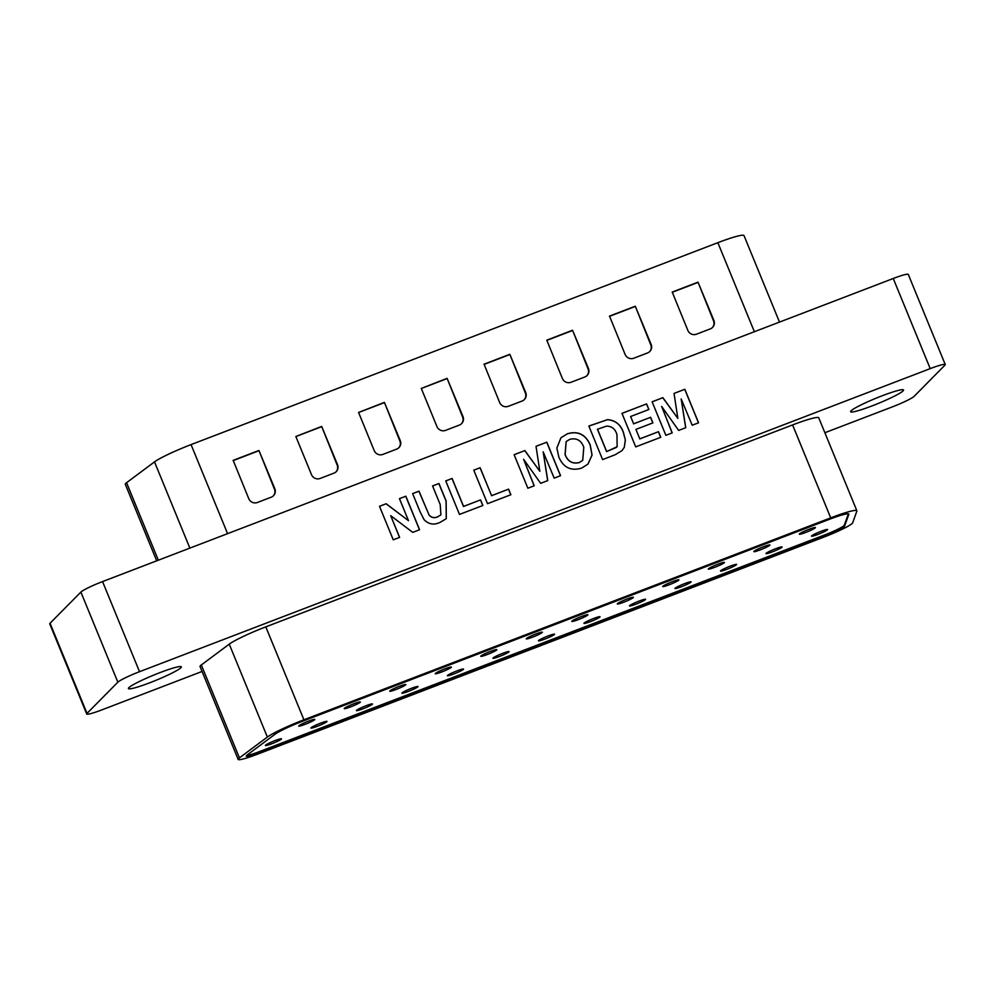 <?xml version="1.0" encoding="UTF-8"?>
<svg xmlns="http://www.w3.org/2000/svg" width="995" height="995" viewBox="0 0 995 995"><rect width="100%" height="100%" fill="white"/><g stroke="black" fill="none" stroke-linecap="round" stroke-linejoin="round"><path stroke-width="1.49" d="M356.546 710.318A8.706 0.858 -22.3 0 1 365.053 706.114A8.706 0.858 -22.3 0 1 372.516 703.987A8.706 0.858 -22.3 0 1 372.379 704.249A8.706 0.858 -22.3 0 1 363.871 708.465A8.706 0.858 -22.3 0 1 356.409 710.592A8.706 0.858 -22.3 0 1 356.546 710.318M238.153 759.421L200.032 666.488A26.106 2.587 -22.3 0 1 200.443 665.68A26.106 2.587 -22.3 0 1 201.313 664.958L229.248 644.138A34.813 3.458 -22.3 0 1 265.802 626.862L792.592 424.927A34.813 3.458 -22.3 0 1 818.761 417.838L856.869 510.771A34.813 3.458 157.7 0 0 830.713 517.86L303.91 719.783A34.813 3.458 157.7 0 0 267.369 737.071L239.422 757.879A26.106 2.587 157.7 0 0 238.551 758.613A26.106 2.587 157.7 0 0 238.153 759.421A26.106 2.587 157.7 0 0 257.767 754.098L823.984 537.064A26.106 2.587 157.7 0 0 852.665 522.823L856.857 511.107A34.813 3.458 157.7 0 0 856.869 510.771M769.782 545.272A8.706 0.858 -22.3 0 1 761.274 549.476A8.706 0.858 -22.3 0 1 753.824 551.603A8.706 0.858 -22.3 0 1 753.949 551.342A8.706 0.858 -22.3 0 1 762.468 547.138A8.706 0.858 -22.3 0 1 769.919 544.999A8.706 0.858 -22.3 0 1 769.782 545.272M815.291 527.823A8.706 0.858 -22.3 0 1 806.783 532.039A8.706 0.858 -22.3 0 1 799.333 534.166A8.706 0.858 -22.3 0 1 799.47 533.892A8.706 0.858 -22.3 0 1 807.977 529.688A8.706 0.858 -22.3 0 1 815.427 527.561A8.706 0.858 -22.3 0 1 815.291 527.823M781.971 547.25A8.706 0.858 -22.3 0 1 773.451 551.454A8.706 0.858 -22.3 0 1 766.001 553.593A8.706 0.858 -22.3 0 1 766.138 553.319A8.706 0.858 -22.3 0 1 774.645 549.116A8.706 0.858 -22.3 0 1 782.095 546.989A8.706 0.858 -22.3 0 1 781.971 547.25M827.479 529.813A8.706 0.858 -22.3 0 1 818.96 534.016A8.706 0.858 -22.3 0 1 811.51 536.143A8.706 0.858 -22.3 0 1 811.646 535.87A8.706 0.858 -22.3 0 1 820.154 531.666A8.706 0.858 -22.3 0 1 827.616 529.539A8.706 0.858 -22.3 0 1 827.479 529.813M246.549 755.504A17.4 1.729 157.7 0 0 258.949 751.772L825.166 534.725A17.4 1.729 157.7 0 0 844.282 525.236L848.374 513.818M736.449 564.7A8.706 0.858 -22.3 0 1 727.942 568.904A8.706 0.858 -22.3 0 1 720.492 571.03A8.706 0.858 -22.3 0 1 720.629 570.769A8.706 0.858 -22.3 0 1 729.136 566.565A8.706 0.858 -22.3 0 1 736.586 564.426A8.706 0.858 -22.3 0 1 736.449 564.7M690.94 582.137A8.706 0.858 -22.3 0 1 682.433 586.353A8.706 0.858 -22.3 0 1 674.983 588.48A8.706 0.858 -22.3 0 1 675.12 588.207A8.706 0.858 -22.3 0 1 683.627 584.003A8.706 0.858 -22.3 0 1 691.077 581.876A8.706 0.858 -22.3 0 1 690.94 582.137M645.432 599.587A8.706 0.858 -22.3 0 1 636.924 603.791A8.706 0.858 -22.3 0 1 629.474 605.918A8.706 0.858 -22.3 0 1 629.611 605.656A8.706 0.858 -22.3 0 1 638.118 601.453A8.706 0.858 -22.3 0 1 645.568 599.313A8.706 0.858 -22.3 0 1 645.432 599.587M599.923 617.037A8.706 0.858 -22.3 0 1 591.416 621.241A8.706 0.858 -22.3 0 1 583.953 623.367A8.706 0.858 -22.3 0 1 584.09 623.094A8.706 0.858 -22.3 0 1 592.61 618.89A8.706 0.858 -22.3 0 1 600.06 616.763A8.706 0.858 -22.3 0 1 599.923 617.037M554.414 634.474A8.706 0.858 -22.3 0 1 545.907 638.678A8.706 0.858 -22.3 0 1 538.444 640.817A8.706 0.858 -22.3 0 1 538.581 640.544A8.706 0.858 -22.3 0 1 547.101 636.34A8.706 0.858 -22.3 0 1 554.551 634.213A8.706 0.858 -22.3 0 1 554.414 634.474M508.905 651.924A8.706 0.858 -22.3 0 1 500.398 656.128A8.706 0.858 -22.3 0 1 492.935 658.255A8.706 0.858 -22.3 0 1 493.072 657.993A8.706 0.858 -22.3 0 1 501.592 653.777A8.706 0.858 -22.3 0 1 509.042 651.65A8.706 0.858 -22.3 0 1 508.905 651.924M463.396 669.361A8.706 0.858 -22.3 0 1 454.889 673.565A8.706 0.858 -22.3 0 1 447.427 675.704A8.706 0.858 -22.3 0 1 447.563 675.431A8.706 0.858 -22.3 0 1 456.071 671.227A8.706 0.858 -22.3 0 1 463.533 669.1A8.706 0.858 -22.3 0 1 463.396 669.361M417.888 686.811A8.706 0.858 -22.3 0 1 409.38 691.015A8.706 0.858 -22.3 0 1 401.918 693.142A8.706 0.858 -22.3 0 1 402.055 692.881A8.706 0.858 -22.3 0 1 410.562 688.677A8.706 0.858 -22.3 0 1 418.024 686.538A8.706 0.858 -22.3 0 1 417.888 686.811M326.87 721.698A8.706 0.858 -22.3 0 1 318.35 725.902A8.706 0.858 -22.3 0 1 310.9 728.029A8.706 0.858 -22.3 0 1 311.037 727.768A8.706 0.858 -22.3 0 1 319.544 723.564A8.706 0.858 -22.3 0 1 327.007 721.425A8.706 0.858 -22.3 0 1 326.87 721.698M281.361 739.148A8.706 0.858 -22.3 0 1 272.841 743.352A8.706 0.858 -22.3 0 1 265.391 745.479A8.706 0.858 -22.3 0 1 265.528 745.205A8.706 0.858 -22.3 0 1 274.035 741.001A8.706 0.858 -22.3 0 1 281.498 738.875A8.706 0.858 -22.3 0 1 281.361 739.148M724.273 562.722A8.706 0.858 -22.3 0 1 715.766 566.926A8.706 0.858 -22.3 0 1 708.303 569.053A8.706 0.858 -22.3 0 1 708.44 568.779A8.706 0.858 -22.3 0 1 716.96 564.575A8.706 0.858 -22.3 0 1 724.41 562.449A8.706 0.858 -22.3 0 1 724.273 562.722M678.764 580.16A8.706 0.858 -22.3 0 1 670.257 584.363A8.706 0.858 -22.3 0 1 662.794 586.503A8.706 0.858 -22.3 0 1 662.931 586.229A8.706 0.858 -22.3 0 1 671.451 582.025A8.706 0.858 -22.3 0 1 678.901 579.898A8.706 0.858 -22.3 0 1 678.764 580.16M633.255 597.609A8.706 0.858 -22.3 0 1 624.748 601.813A8.706 0.858 -22.3 0 1 617.286 603.94A8.706 0.858 -22.3 0 1 617.422 603.679A8.706 0.858 -22.3 0 1 625.93 599.463A8.706 0.858 -22.3 0 1 633.392 597.336A8.706 0.858 -22.3 0 1 633.255 597.609M587.746 615.047A8.706 0.858 -22.3 0 1 579.239 619.263A8.706 0.858 -22.3 0 1 571.777 621.39A8.706 0.858 -22.3 0 1 571.914 621.116A8.706 0.858 -22.3 0 1 580.421 616.912A8.706 0.858 -22.3 0 1 587.883 614.786A8.706 0.858 -22.3 0 1 587.746 615.047M542.238 632.497A8.706 0.858 -22.3 0 1 533.73 636.7A8.706 0.858 -22.3 0 1 526.268 638.827A8.706 0.858 -22.3 0 1 526.405 638.566A8.706 0.858 -22.3 0 1 534.912 634.362A8.706 0.858 -22.3 0 1 542.374 632.223A8.706 0.858 -22.3 0 1 542.238 632.497M496.729 649.946A8.706 0.858 -22.3 0 1 488.209 654.15A8.706 0.858 -22.3 0 1 480.759 656.277A8.706 0.858 -22.3 0 1 480.896 656.004A8.706 0.858 -22.3 0 1 489.403 651.8A8.706 0.858 -22.3 0 1 496.866 649.673A8.706 0.858 -22.3 0 1 496.729 649.946M451.22 667.384A8.706 0.858 -22.3 0 1 442.7 671.588A8.706 0.858 -22.3 0 1 435.25 673.727A8.706 0.858 -22.3 0 1 435.387 673.453A8.706 0.858 -22.3 0 1 443.894 669.249A8.706 0.858 -22.3 0 1 451.357 667.123A8.706 0.858 -22.3 0 1 451.22 667.384M405.711 684.834A8.706 0.858 -22.3 0 1 397.192 689.037A8.706 0.858 -22.3 0 1 389.741 691.164A8.706 0.858 -22.3 0 1 389.878 690.903A8.706 0.858 -22.3 0 1 398.386 686.687A8.706 0.858 -22.3 0 1 405.836 684.56A8.706 0.858 -22.3 0 1 405.711 684.834M360.19 702.271A8.706 0.858 -22.3 0 1 351.683 706.475A8.706 0.858 -22.3 0 1 344.233 708.614A8.706 0.858 -22.3 0 1 344.369 708.34A8.706 0.858 -22.3 0 1 352.877 704.137A8.706 0.858 -22.3 0 1 360.327 702.01A8.706 0.858 -22.3 0 1 360.19 702.271M314.681 719.721A8.706 0.858 -22.3 0 1 306.174 723.925A8.706 0.858 -22.3 0 1 298.724 726.051A8.706 0.858 -22.3 0 1 298.861 725.79A8.706 0.858 -22.3 0 1 307.368 721.586A8.706 0.858 -22.3 0 1 314.818 719.447A8.706 0.858 -22.3 0 1 314.681 719.721M302.405 721.313A26.106 2.587 157.7 0 0 274.993 734.273L247.046 755.093A17.4 1.729 157.7 0 0 246.474 755.578A17.4 1.729 157.7 0 0 246.2 756.113A17.4 1.729 157.7 0 0 259.285 752.568L825.489 535.534A17.4 1.729 157.7 0 0 844.618 526.032L848.81 514.328A26.106 2.587 157.7 0 0 848.822 514.067A26.106 2.587 157.7 0 0 829.196 519.39L302.405 721.313M156.7 560.819L125.283 484.229A26.106 2.587 -22.3 0 1 125.693 483.433A26.106 2.587 -22.3 0 1 126.564 482.699L154.511 461.879A34.813 3.458 -22.3 0 1 191.052 444.603L717.855 242.68A34.813 3.458 -22.3 0 1 744.011 235.579L779.495 322.094M321.671 426.432L337.516 464.64A6.704 6.492 -135.3 0 1 333.959 473.147L320.104 478.458A6.704 6.492 -135.3 0 1 311.485 474.627L295.851 436.506L321.671 426.432L337.143 465.026A6.704 6.492 -135.3 0 1 335.999 471.879M447.116 378.349L462.974 416.557A6.704 6.492 -135.3 0 1 459.404 425.064L445.549 430.375A6.704 6.492 -135.3 0 1 436.929 426.532L421.295 388.423L447.116 378.349L462.588 416.942A6.704 6.492 -135.3 0 1 461.444 423.783M572.56 330.253L588.418 368.473A6.704 6.492 -135.3 0 1 584.849 376.968L571.006 382.279A6.704 6.492 -135.3 0 1 562.374 378.448L546.777 340.153L572.56 330.253L588.045 368.846A6.704 6.492 -135.3 0 1 586.901 375.7M698.017 282.17L713.863 320.378A6.704 6.492 -135.3 0 1 710.306 328.885L696.45 334.196A6.704 6.492 -135.3 0 1 687.831 330.365L672.234 292.07L698.017 282.17L713.49 320.763A6.704 6.492 -135.3 0 1 712.345 327.616M635.283 306.211L651.14 344.432A6.704 6.492 -135.3 0 1 647.583 352.926L633.728 358.237A6.704 6.492 -135.3 0 1 625.109 354.407L609.512 316.111L635.283 306.211L650.767 344.805A6.704 6.492 -135.3 0 1 649.623 351.658M509.838 354.307L525.696 392.515A6.704 6.492 -135.3 0 1 522.126 401.022L508.283 406.321A6.704 6.492 -135.3 0 1 499.652 402.49L484.055 364.195L509.838 354.307L525.31 392.901A6.704 6.492 -135.3 0 1 524.178 399.741M384.393 402.39L400.251 440.598A6.704 6.492 -135.3 0 1 396.682 449.106L382.826 454.416A6.704 6.492 -135.3 0 1 374.207 450.586L358.573 412.465L384.393 402.39L399.866 440.984A6.704 6.492 -135.3 0 1 398.721 447.837M258.936 450.474L274.794 488.682A6.704 6.492 -135.3 0 1 271.237 497.189L257.382 502.5A6.704 6.492 -135.3 0 1 248.762 498.669L233.166 460.374L258.936 450.474L274.421 489.067A6.704 6.492 -135.3 0 1 273.277 495.92M358.598 412.515L384.008 402.776M672.222 292.294L697.632 282.555M233.141 460.598L258.563 450.859M421.32 388.473L446.743 378.722M295.863 436.556L321.285 426.818M484.043 364.431L509.465 354.68M609.487 316.335L634.909 306.597M546.765 340.389L572.187 330.638M202.072 671.463L101.751 709.92A20.012 1.99 -22.3 0 1 86.714 714A20.012 1.99 -22.3 0 1 87.025 713.39L117.845 682.197A20.012 1.99 -22.3 0 1 139.524 671.7L930.213 368.623A20.012 1.99 -22.3 0 1 945.25 364.543A20.012 1.99 -22.3 0 1 944.939 365.153L914.119 396.346A20.012 1.99 -22.3 0 1 892.44 406.843L824.867 432.738M86.714 714L49.75 623.877A20.012 1.99 -22.3 0 1 50.061 623.256L80.881 592.075A20.012 1.99 -22.3 0 1 102.56 581.577L893.249 278.488A20.012 1.99 -22.3 0 1 908.286 274.421L945.25 364.543M882.055 395.823A28.594 2.836 -22.3 0 1 903.547 390.003A28.594 2.836 -22.3 0 1 872.13 405.873A28.594 2.836 -22.3 0 1 850.638 411.706A28.594 2.836 -22.3 0 1 882.055 395.823M159.834 672.67A28.594 2.836 -22.3 0 1 181.326 666.837A28.594 2.836 -22.3 0 1 149.909 682.719A28.594 2.836 -22.3 0 1 128.417 688.54A28.594 2.836 -22.3 0 1 159.834 672.67M660.779 437.278L635.718 446.879L621.974 413.348L646.601 403.908L648.889 409.505L630.631 416.495L633.628 423.808L650.618 417.291L652.907 422.887L635.917 429.392L639.797 438.845L658.479 431.693L660.779 437.278M581.59 468.123C571.018 471.269 563.444 467.613 558.867 457.178L556.852 448.086L560.956 437.763L567.399 433.77C578.058 430.686 585.657 434.417 590.222 444.976L592.075 455.038L587.97 464.118L581.59 468.123M510.87 494.739L487.525 503.681L473.769 470.162L480.137 467.725L491.605 495.659L508.582 489.142L510.87 494.739M419.927 511.405L412.626 493.595L418.994 491.157L429.019 514.863C431.395 517.624 434.255 518.283 437.626 516.84L440.897 514.888L440.2 504.527L432.576 485.946L438.957 483.508L446.146 501.045L446.295 518.669L440.101 522.363C434.044 525.285 428.683 524.377 424.057 519.626L419.927 511.405M399.617 537.375L393.249 539.825L379.505 506.293L386.159 503.744L408.497 520.671L399.455 498.644L405.836 496.206L419.579 529.726L412.726 532.362L390.724 515.684L399.617 537.375M482.849 505.472L459.491 514.427L445.748 480.908L452.116 478.458L463.57 506.405L480.56 499.888L482.849 505.472M534.228 485.784L527.86 488.222L514.116 454.703L524.887 450.573L539.837 471.294L536.031 446.295L546.815 442.166L560.558 475.685L554.19 478.135L543.158 451.817L547.76 480.597L540.658 483.321L523.619 459.304L534.228 485.784M602.597 459.578L588.853 426.047L607.535 419.629C615.47 420.3 620.78 424.604 623.455 432.551L625.37 440.076L624.275 447.352L621.999 450.623L615.109 454.777L602.597 459.578M672.234 432.875L665.866 435.325L652.123 401.793L662.894 397.664L677.844 418.397L674.038 393.398L684.821 389.269L698.565 422.788L692.197 425.226L681.165 398.92L685.766 427.701L678.665 430.412L661.625 406.408L672.234 432.875M588.866 426.096L607.447 419.703C615.395 420.375 620.706 424.678 623.38 432.626L623.455 432.551M623.38 432.626L625.37 440.076M672.147 432.912L661.625 406.408M399.53 537.412L390.724 515.684M473.794 470.2L480.137 467.725M560.881 437.85L567.399 433.77M567.324 433.857C577.971 430.76 585.582 434.492 590.147 445.051L590.222 444.976M621.987 413.398L646.601 403.908M646.526 403.995L648.802 409.542M625.295 440.151L624.275 447.352M624.201 447.427L621.962 450.66M534.141 485.821L523.619 459.304M445.76 480.946L452.116 478.458M639.797 438.845L635.917 429.392M652.135 401.843L662.894 397.664M633.628 423.808L630.631 416.495M452.041 478.533L463.496 506.48L480.56 499.888M480.485 499.963L482.762 505.51M412.639 493.644L418.92 491.231L429.019 514.863M639.723 438.932L658.479 431.693M399.48 498.682L405.836 496.206M405.749 496.281L419.492 529.763M428.944 514.937C431.32 517.698 434.181 518.37 437.551 516.927L437.626 516.84M662.819 397.739L677.844 418.397M536.044 446.345L546.815 442.166M658.404 431.768L660.68 437.315M633.554 423.882L650.618 417.291M650.543 417.378L652.807 422.925M685.679 427.726L681.165 398.92M547.673 480.622L543.158 451.817M432.601 485.995L438.957 483.508M438.87 483.582L446.071 501.119L446.257 518.706M437.551 516.927L440.86 514.925M480.063 467.799L491.605 495.659M514.129 454.74L524.887 450.573M491.53 495.734L508.582 489.142M674.05 393.435L684.821 389.269M684.747 389.344L698.478 422.825M379.518 506.331L386.159 503.744M386.085 503.818L408.497 520.671M508.507 489.217L510.783 494.764M590.147 445.051L592 455.088L587.933 464.155M524.813 450.648L539.837 471.294M546.728 442.24L560.471 475.722M615.955 447.663L617.136 446.668L616.962 434.691C615.383 429.081 611.913 426.221 606.552 426.109L597.435 429.268L606.602 451.618L617.099 446.705M566.13 441.643L565.06 454.591C567.697 461.481 572.411 464.155 579.214 462.625L582.684 460.399M597.51 429.193L606.676 451.543L616.029 447.588M583.791 447.252C581.217 440.325 576.54 437.688 569.762 439.33L566.167 441.606L565.135 454.516C567.772 461.406 572.486 464.08 579.289 462.538L582.734 460.362L583.791 447.252M792.592 424.927L830.713 517.86M201.313 664.958L239.422 757.879M265.802 626.862L303.91 719.783M229.248 644.138L267.369 737.071M844.282 525.236L844.618 526.032M825.166 534.725L825.489 535.534M258.949 751.772L259.285 752.568M191.052 444.603L227.581 533.656M154.511 461.879L189.871 548.108M717.855 242.68L754.372 331.721M126.564 482.699L158.342 560.197M50.061 623.256L87.025 713.39M893.249 278.488L930.213 368.623M102.56 581.577L139.524 671.7M80.881 592.075L117.845 682.197"/></g></svg>
